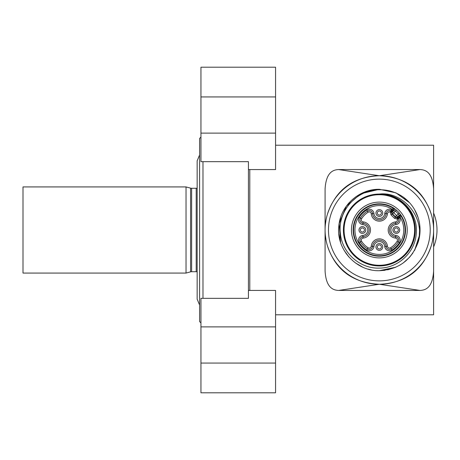 <?xml version="1.0" encoding="UTF-8"?>
<svg xmlns="http://www.w3.org/2000/svg" width="460" height="460" viewBox="0 0 460 460"><rect width="100%" height="100%" fill="white"/><g stroke="black" fill="none" stroke-linecap="round" stroke-linejoin="round"><path stroke-width="0.69" d="M248.434 169.567L275.563 169.567L275.563 67.206L200.951 67.206L200.951 161.655L248.434 161.655L248.434 162.852L248.434 161.655M248.434 298.344L248.434 297.148L248.434 298.344L200.951 298.344L200.951 392.794L275.563 392.794L275.563 290.433L248.434 290.433M248.434 297.148L248.434 162.852M202.986 161.655L202.986 298.344M200.951 137.074L199.594 138.431L199.594 321.569L200.951 322.926M197.156 188.174A4.071 4.071 0 0 1 196.202 188.284L191.63 188.284A4.071 4.071 0 0 1 190.572 188.146L186.03 186.927L23 186.927L23 273.073L186.03 273.073L186.03 186.927M186.03 273.073L190.572 271.848A4.071 4.071 0 0 1 191.63 271.716L196.202 271.71A4.071 4.071 0 0 1 197.156 271.825L197.156 299.155L199.594 305.049M249.791 169.567L249.791 290.433M275.563 314.789L433.607 314.789L433.607 230.017M325.082 270.946L325.082 230.017L325.082 270.946C326.048 287.776 333.069 290.185 338.646 290.45L420.043 290.45C425.506 290.197 432.63 287.897 433.607 270.946M433.607 229.983L433.607 189.054C432.641 172.224 425.621 169.815 420.043 169.55L338.646 169.55C333.184 169.803 326.059 172.103 325.082 189.054L325.082 229.983M433.607 189.054L433.607 145.21L275.563 145.21M433.607 246.957A44.091 44.091 0 0 0 433.607 213.043L433.607 223.031M433.607 238.291L433.607 239.016M433.607 238.044L433.607 237.067M433.607 235.186L433.607 232.789M433.607 224.946L433.607 227.315M327.324 214.561C335.535 189.853 352.877 176.91 379.345 175.737C406.105 177.14 423.447 190.083 431.365 214.561M433.343 224.664L432.584 219.512M420.043 169.55L379.345 175.737A54.263 54.263 0 0 1 433.607 230A54.263 54.263 0 0 1 379.345 284.263A54.263 54.263 0 0 1 325.082 230A54.263 54.263 0 0 1 379.345 175.737L338.646 169.55M432.584 240.488L433.343 235.336M326.105 219.512L325.346 224.664M325.346 235.336L326.105 240.488M431.365 245.439C423.154 270.147 405.812 283.09 379.345 284.263C352.584 282.86 335.242 269.916 327.324 245.439M379.345 280.87A50.87 50.87 0 0 1 328.474 230A50.87 50.87 0 0 1 379.345 179.13A50.87 50.87 0 0 1 430.215 230A50.87 50.87 0 0 1 379.345 280.87M349.221 202.636L347.909 204.154M340.63 217.442L338.985 224.773M338.882 234.358L340.578 242.385M344.08 250.315L349.071 257.197M355.43 262.93L360.784 266.219M367.908 269.06L371.007 269.836M387.786 269.813L395.87 267.191L387.671 269.836M405.53 261.159L409.716 257.088M414.707 250.148L419.175 238.349L419.825 225.785L419.117 238.619L414.431 250.625L419.117 238.619L419.825 225.785L419.117 238.619L414.431 250.625L419.117 238.619L419.825 225.785M418.065 217.476L414.621 209.708M403.345 197.133L409.636 202.814L403.345 197.133L409.636 202.814L396.037 192.884L379.517 189.302M395.956 192.843L379.345 189.302L395.956 192.843L379.345 189.302L360.876 193.735L346.432 206.063L339.152 223.612L340.63 242.552M345.845 253.109L349.042 257.163M355.339 262.867L362.733 267.151M370.863 269.807L371.295 269.893M409.601 202.779L395.905 192.826L379.345 189.302C359.191 188.87 340.596 205.511 338.87 225.71C335.731 248.791 355.891 271.348 379.345 270.698L384.94 270.313M409.636 202.814L395.956 192.843L379.345 189.302C359.191 188.87 340.596 205.511 338.87 225.71C335.731 248.791 355.891 271.348 379.345 270.698L395.899 267.18M379.345 189.302C359.191 188.87 340.596 205.511 338.87 225.71C335.731 248.791 355.891 271.348 379.345 270.698C355.891 271.348 335.731 248.791 338.87 225.71C340.596 205.511 359.191 188.87 379.345 189.302C359.191 188.87 340.596 205.511 338.87 225.71C335.731 248.791 355.891 271.348 379.345 270.698C398.768 269.583 411.775 259.871 418.364 241.569C425.155 216.993 402.782 191.251 379.356 194.051A35.949 35.949 0 0 1 415.294 230.006A35.949 35.949 0 0 1 379.345 265.949A35.949 35.949 0 0 1 343.396 229.994A35.949 35.949 0 0 1 379.356 194.051C400.321 193.068 418.864 213.181 416.202 234.249C414.765 252.701 398.021 268.134 379.345 268.099C360.329 268.876 342.326 253.259 340.44 233.944C337.145 211.864 356.143 189.572 379.345 189.75C388.401 189.658 396.658 192.314 404.122 197.714A40.698 40.698 0 0 1 418.364 241.569M399.74 265.219L403.236 262.947M409.521 257.307L412.884 253.046M414.586 250.349L419.819 234.255M403.202 262.976L409.532 257.295M354.401 254.943A35.27 35.27 0 0 1 354.401 205.056A35.27 35.27 0 0 1 404.282 205.056A35.27 35.27 0 0 1 404.282 254.943A35.27 35.27 0 0 1 354.401 254.943M390.781 210.806L391.581 212.359L392.817 210.789L391.857 209.829L390.781 210.806A3.393 3.393 0 0 0 386.101 213.641A6.785 6.785 0 0 1 372.588 213.641A3.393 3.393 0 0 0 367.402 211.071A22.385 22.385 0 0 0 360.416 218.057A3.393 3.393 0 0 0 362.986 223.244A6.785 6.785 0 0 1 362.986 236.756A3.393 3.393 0 0 0 360.416 241.943A22.385 22.385 0 0 0 367.402 248.929A3.393 3.393 0 0 0 372.588 246.359A6.785 6.785 0 0 1 386.101 246.359A3.393 3.393 0 0 0 391.287 248.929A22.385 22.385 0 0 0 398.274 241.943A3.393 3.393 0 0 0 395.703 236.756A6.785 6.785 0 0 1 395.703 223.244A3.393 3.393 0 0 0 398.538 218.563L396.986 217.764L397.808 217.275L399.222 218.017L399.516 217.488L398.555 216.528L397.808 217.275L397.808 216.781L399.119 215.475L399.061 216.022A1.357 1.357 -173.9 0 1 401.166 216.263L401.212 215.694L399.286 213.066L398.251 213.946L399.119 215.475A1.357 1.357 -173.9 0 1 401.212 215.694M398.555 216.528L399.061 216.022L400.016 216.982L399.516 217.488A4.749 4.749 0 0 1 395.824 224.595A5.428 5.428 0 0 0 395.824 235.405A4.749 4.749 0 0 1 399.424 242.667A23.742 23.742 0 0 1 392.012 250.079A4.749 4.749 0 0 1 384.75 246.48A5.428 5.428 0 0 0 373.94 246.48A4.749 4.749 0 0 1 366.678 250.079A23.742 23.742 0 0 1 359.266 242.667A4.749 4.749 0 0 1 362.865 235.405A5.428 5.428 0 0 0 362.865 224.595A4.749 4.749 0 0 1 359.266 217.333A23.742 23.742 0 0 1 366.678 209.921A4.749 4.749 0 0 1 373.94 213.52A5.428 5.428 0 0 0 384.75 213.52A4.749 4.749 0 0 1 391.857 209.829L393.081 208.179A25.789 25.789 0 0 0 361.111 248.233A25.789 25.789 0 0 0 401.166 216.263L400.016 216.982A24.432 24.432 0 0 1 362.273 247.474A24.432 24.432 0 0 1 392.363 209.329L393.323 210.283L395.399 211.094L396.278 210.059L393.651 208.133L393.081 208.179A1.357 1.357 -96.4 0 1 393.323 210.283L392.817 210.789M399.222 218.017L398.538 218.563M394.456 218.316L391.029 214.889L391.989 213.934L392.564 213.934A1.696 1.696 -90 0 1 392.564 211.537L397.808 216.781A1.696 1.696 180 0 1 395.41 216.781L395.41 217.356L394.456 218.316L397.302 219.132L396.986 217.764M393.651 208.133A1.357 1.357 -96.1 0 1 393.869 210.226L392.564 211.537L392.07 211.537L391.328 210.122M391.581 212.359L390.212 212.043L391.029 214.889M363.515 214.17A22.385 22.385 0 0 1 367.402 211.071A3.393 3.393 0 0 1 372.588 213.641A6.785 6.785 0 0 0 386.101 213.641L387.452 213.756A2.035 2.035 0 0 1 390.212 212.043L390.701 210.778A1.357 1.357 -68.8 0 1 391.535 212.347L391.989 213.934L395.41 217.356L396.997 217.81A1.357 1.357 158.1 0 1 398.561 218.626A1.357 1.357 158.1 0 1 398.567 218.632L397.302 219.132A2.035 2.035 0 0 1 395.588 221.892A8.142 8.142 0 0 0 395.583 238.107A2.035 2.035 0 0 1 397.129 241.218A21.028 21.028 0 0 1 390.563 247.785A2.035 2.035 0 0 1 387.452 246.244A8.142 8.142 0 0 0 371.237 246.244A2.035 2.035 0 0 1 368.126 247.785A21.028 21.028 0 0 1 361.56 241.218A2.035 2.035 0 0 1 363.101 238.107A8.142 8.142 0 0 0 363.101 221.892A2.035 2.035 0 0 1 361.56 218.782A21.028 21.028 0 0 1 368.126 212.215A2.035 2.035 0 0 1 371.237 213.756A8.142 8.142 0 0 0 387.452 213.756M362.865 224.595L362.986 223.244A3.393 3.393 0 0 1 360.416 218.057L361.56 218.782M395.174 245.83A22.385 22.385 0 0 1 391.287 248.929A3.393 3.393 0 0 1 386.101 246.359A6.785 6.785 0 0 0 372.588 246.359L371.237 246.244M395.824 235.405L395.703 236.756A3.393 3.393 0 0 1 398.274 241.943L397.129 241.218M362.388 233.392A3.393 3.393 0 0 1 358.995 230A3.393 3.393 0 0 1 362.388 226.607A3.393 3.393 0 0 1 365.78 230A3.393 3.393 0 0 1 362.388 233.392A3.393 3.393 0 0 0 365.78 230A3.393 3.393 0 0 0 362.388 226.607M362.388 227.964A2.035 2.035 0 0 1 364.423 230A2.035 2.035 0 0 1 362.388 232.035A2.035 2.035 0 0 1 360.353 230A2.035 2.035 0 0 1 362.388 227.964M382.737 246.957A3.393 3.393 0 0 1 379.345 250.349A3.393 3.393 0 0 1 375.952 246.957A3.393 3.393 0 0 1 379.345 243.564A3.393 3.393 0 0 1 382.737 246.957A3.393 3.393 0 0 0 379.345 243.564A3.393 3.393 0 0 0 375.952 246.957M377.309 246.957A2.035 2.035 0 0 1 379.345 244.921A2.035 2.035 0 0 1 381.38 246.957A2.035 2.035 0 0 1 379.345 248.992A2.035 2.035 0 0 1 377.309 246.957M396.301 226.607A3.393 3.393 0 0 1 399.694 230A3.393 3.393 0 0 1 396.301 233.392A3.393 3.393 0 0 1 392.909 230A3.393 3.393 0 0 1 396.301 226.607A3.393 3.393 0 0 0 392.909 230A3.393 3.393 0 0 0 396.301 233.392M396.301 232.035A2.035 2.035 0 0 1 394.266 230A2.035 2.035 0 0 1 396.301 227.964A2.035 2.035 0 0 1 398.337 230A2.035 2.035 0 0 1 396.301 232.035M375.952 213.043A3.393 3.393 0 0 1 379.345 209.651A3.393 3.393 0 0 1 382.737 213.043A3.393 3.393 0 0 1 379.345 216.436A3.393 3.393 0 0 1 375.952 213.043A3.393 3.393 0 0 0 379.345 216.436A3.393 3.393 0 0 0 382.737 213.043M381.38 213.043A2.035 2.035 0 0 1 379.345 215.079A2.035 2.035 0 0 1 377.309 213.043A2.035 2.035 0 0 1 379.345 211.008A2.035 2.035 0 0 1 381.38 213.043M200.951 326.882L275.563 326.882M275.563 363.072L200.951 363.072M200.951 96.928L275.563 96.928M275.563 133.118L200.951 133.118M196.202 271.71L196.202 188.284M191.63 188.284L191.63 271.716M190.572 271.848L190.572 188.146M338.646 290.45L379.345 284.263L420.043 290.45M359.622 210.277A27.887 27.887 0 0 0 359.737 249.832A27.887 27.887 0 0 0 399.291 249.492A27.887 27.887 0 0 0 398.952 210.168A27.887 27.887 0 0 0 359.622 210.277M360.611 211.692A26.191 26.191 0 0 0 360.933 248.63A26.191 26.191 0 0 0 398.078 248.308A26.191 26.191 0 0 0 397.756 211.37A26.191 26.191 0 0 0 360.611 211.692M396.278 210.059A26.162 26.162 0 0 1 399.286 213.066M395.399 211.094A24.805 24.805 0 0 1 398.251 213.946L395.41 216.781L392.564 213.934L395.399 211.094M395.824 224.595L395.588 221.892M395.588 238.107L395.703 236.756A6.785 6.785 0 0 1 395.703 223.244M399.424 242.667L398.274 241.943M392.012 250.079L390.563 247.785M384.75 246.48L387.452 246.244M373.94 246.48L372.588 246.359M366.678 250.079L368.126 247.785M359.266 242.667L361.56 241.218M362.865 235.405L363.101 238.107M359.266 217.333L360.416 218.057M366.678 209.921L368.126 212.215M373.94 213.52L371.237 213.756M384.75 213.52L386.101 213.641M362.986 223.244L363.101 221.892M197.156 299.155L197.156 160.845L199.594 154.951"/></g></svg>
